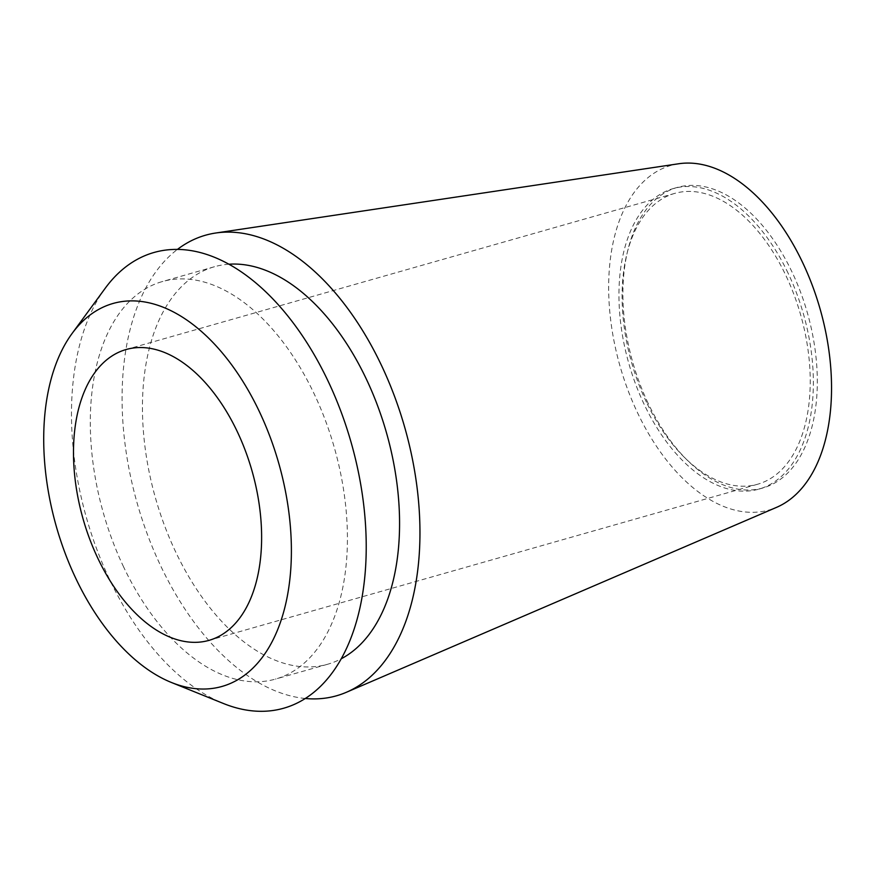 <?xml version="1.0" encoding="UTF-8"?>
<svg xmlns="http://www.w3.org/2000/svg" width="875" height="875" viewBox="0 0 875 875"><rect width="100%" height="100%" fill="white"/><g stroke="black" fill="none" stroke-linecap="round" stroke-linejoin="round"><path stroke-width="0.66" stroke-dasharray="4.38 3.28" d="M678.716 163.756A179.134 104.027 -105.9 0 0 637.569 412.836A179.134 104.027 -105.9 0 0 776.497 507.38M305.288 698.491A239.422 139.027 74.1 0 1 160.705 565.917A239.422 139.027 74.1 0 1 177.483 249.375M648.112 403.244A156.253 90.737 74.1 0 1 677.337 187.414A156.253 90.737 74.1 0 1 792.094 272.169A156.253 90.737 74.1 0 1 762.869 487.988A156.253 90.737 74.1 0 1 648.112 403.244M788.145 273.284A156.253 90.737 -105.9 0 0 673.389 188.541A156.253 90.737 -105.9 0 0 644.164 404.359A156.253 90.737 -105.9 0 0 758.92 489.114A156.253 90.737 -105.9 0 0 788.145 273.284M646.494 402.248A151.211 87.806 74.1 0 1 674.767 193.386A151.211 87.806 74.1 0 1 785.827 275.395A151.211 87.806 74.1 0 1 757.542 484.258A151.211 87.806 74.1 0 1 646.494 402.248M105.273 288.192A236.928 137.583 -105.9 0 0 109.703 579.72A236.928 137.583 -105.9 0 0 223.464 703.511M123.648 567.022A206.653 120.006 74.1 0 1 162.302 281.575A206.653 120.006 74.1 0 1 314.07 393.663A206.653 120.006 74.1 0 1 275.428 679.109A206.653 120.006 74.1 0 1 123.648 567.022M228.955 264.217A206.653 120.006 -105.9 0 0 214.452 266.733A206.653 120.006 -105.9 0 0 175.798 552.18A206.653 120.006 -105.9 0 0 327.578 664.267A206.653 120.006 -105.9 0 0 341.239 658.777M677.337 187.414L673.389 188.541M762.869 487.988L758.92 489.114M674.767 193.386L126.164 349.508M757.542 484.258L208.939 640.38M214.452 266.733L162.302 281.575M327.578 664.267L275.428 679.109"/><path stroke-width="1.31" d="M346.391 692.278L776.497 507.38A179.134 104.027 -105.9 0 0 802.638 262.566A179.134 104.027 -105.9 0 0 678.716 163.756L215.688 233.023A239.422 139.027 74.1 0 1 381.325 365.083A239.422 139.027 74.1 0 1 346.391 692.278A239.422 139.027 74.1 0 1 305.288 698.491M177.483 249.375A239.422 139.027 74.1 0 1 215.688 233.023M237.223 431.517A151.211 87.806 -105.9 0 0 126.164 349.508A151.211 87.806 -105.9 0 0 97.891 558.37A151.211 87.806 -105.9 0 0 208.939 640.38A151.211 87.806 -105.9 0 0 237.223 431.517M75.83 578.452A199.095 115.62 74.1 0 1 72.1 333.473A199.095 115.62 74.1 0 1 259.284 411.436A199.095 115.62 74.1 0 1 281.542 618.986A199.095 115.62 74.1 0 1 171.412 682.478A199.095 115.62 74.1 0 1 75.83 578.452M171.412 682.478L223.464 703.511A236.928 137.583 -105.9 0 0 354.506 627.955A236.928 137.583 -105.9 0 0 328.016 380.964A236.928 137.583 -105.9 0 0 105.273 288.192L72.1 333.473M341.239 658.777A206.653 120.006 -105.9 0 0 366.22 378.82A206.653 120.006 -105.9 0 0 228.955 264.217"/></g></svg>
